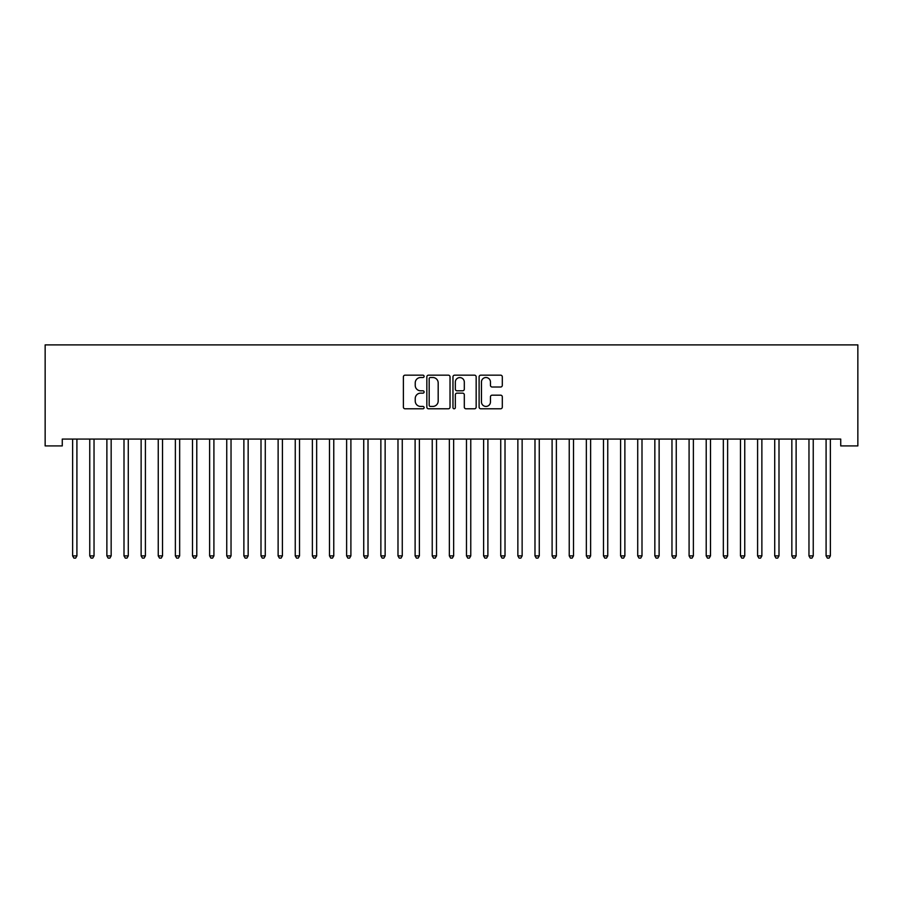 <?xml version="1.0" encoding="UTF-8"?>
<svg xmlns="http://www.w3.org/2000/svg" width="903" height="903" viewBox="0 0 903 903"><rect width="100%" height="100%" fill="white"/><g stroke="black" fill="none" stroke-linecap="round" stroke-linejoin="round"><path stroke-width="1.35" d="M424.105 376.348A1.174 1.174 0 0 0 422.931 375.174L405.063 375.174A1.682 1.682 0 0 0 403.381 376.844L403.381 407.106A1.682 1.682 0 0 0 405.063 408.788L422.931 408.788A1.174 1.174 0 0 0 424.105 407.614A1.174 1.174 0 0 0 422.931 406.429L420.617 406.429A5.384 5.384 0 0 1 415.233 401.056L415.233 398.528A5.384 5.384 0 0 1 420.617 393.155L422.931 393.155A1.174 1.174 0 0 0 424.105 391.981A1.174 1.174 0 0 0 422.931 390.796L420.617 390.796A5.384 5.384 0 0 1 415.233 385.423L415.233 382.906A5.384 5.384 0 0 1 420.617 377.522L422.931 377.522A1.174 1.174 0 0 0 424.105 376.348M500.623 387.015A1.682 1.682 0 0 0 502.305 385.333L502.305 376.844A1.682 1.682 0 0 0 500.623 375.174L480.791 375.174A1.682 1.682 0 0 0 479.109 376.844L479.109 407.106A1.682 1.682 0 0 0 480.791 408.788L500.623 408.788A1.682 1.682 0 0 0 502.305 407.106L502.305 396.857A1.682 1.682 0 0 0 500.623 395.175L492.135 395.175A1.682 1.682 0 0 0 490.453 396.857L490.453 401.937A4.492 4.492 0 0 1 485.961 406.429A4.492 4.492 0 0 1 481.457 401.937L481.457 382.014A4.492 4.492 0 0 1 485.961 377.522A4.492 4.492 0 0 1 490.453 382.014L490.453 385.333A1.682 1.682 0 0 0 492.135 387.015L500.623 387.015M840.727 439.072L62.273 439.072L62.273 445.913L45.15 445.913L45.15 344.89L857.85 344.89L857.85 445.913L840.727 445.913L840.727 439.072M450.033 376.844A1.682 1.682 0 0 0 448.351 375.174L428.519 375.174A1.682 1.682 0 0 0 426.837 376.844L426.837 407.106A1.682 1.682 0 0 0 428.519 408.788L448.351 408.788A1.682 1.682 0 0 0 450.033 407.106L450.033 376.844M454.649 375.174L474.481 375.174A1.682 1.682 0 0 1 476.163 376.844L476.163 407.106A1.682 1.682 0 0 1 474.481 408.788L465.993 408.788A1.682 1.682 0 0 1 464.311 407.106L464.311 394.837A1.682 1.682 0 0 0 462.641 393.155L457.008 393.155A1.682 1.682 0 0 0 455.326 394.837L455.326 407.614A1.174 1.174 0 0 1 454.153 408.788A1.174 1.174 0 0 1 452.967 407.614L452.967 376.844A1.682 1.682 0 0 1 454.649 375.174M430.359 377.522A1.174 1.174 0 0 0 429.185 378.696L429.185 405.255A1.174 1.174 0 0 0 430.359 406.429L432.797 406.429A5.384 5.384 0 0 0 438.181 401.056L438.181 382.906A5.384 5.384 0 0 0 432.797 377.522L430.359 377.522M464.311 382.104A4.492 4.492 0 0 0 459.819 377.601A4.492 4.492 0 0 0 455.326 382.104L455.326 389.125A1.682 1.682 0 0 0 457.008 390.796L462.641 390.796A1.682 1.682 0 0 0 464.311 389.125L464.311 382.104M72.511 439.321A1.716 1.716 -179.6 0 1 72.635 439.953A1.716 1.716 179.6 0 0 72.511 439.321L72.409 439.072M77.139 439.072L77.037 439.321A1.716 1.716 179.6 0 0 76.913 439.953L76.913 555.887L72.635 555.887L72.635 439.953M76.913 555.887L75.626 558.11L73.922 558.11L72.635 555.887M89.634 439.321A1.716 1.716 -179.6 0 1 89.758 439.953A1.716 1.716 179.6 0 0 89.634 439.321L89.532 439.072M106.757 439.321A1.716 1.716 -179.6 0 1 106.881 439.953A1.716 1.716 179.6 0 0 106.757 439.321L106.656 439.072M94.262 439.072L94.16 439.321A1.716 1.716 179.6 0 0 94.036 439.953L94.036 555.887L89.758 555.887L89.758 439.953M94.036 555.887L92.749 558.11L91.045 558.11L89.758 555.887M111.385 439.072L111.283 439.321A1.716 1.716 179.6 0 0 111.159 439.953L111.159 555.887L106.881 555.887L106.881 439.953M111.159 555.887L109.884 558.11L108.168 558.11L106.881 555.887M123.88 439.321A1.716 1.716 -179.6 0 1 124.004 439.953A1.716 1.716 179.6 0 0 123.88 439.321L123.779 439.072M141.003 439.321A1.716 1.716 -179.6 0 1 141.128 439.953A1.716 1.716 179.6 0 0 141.003 439.321L140.902 439.072M128.508 439.072L128.407 439.321A1.716 1.716 179.6 0 0 128.282 439.953L128.282 555.887L124.004 555.887L124.004 439.953M128.282 555.887L127.007 558.11L125.291 558.11L124.004 555.887M145.631 439.072L145.53 439.321A1.716 1.716 179.6 0 0 145.406 439.953L145.406 555.887L141.128 555.887L141.128 439.953M145.406 555.887L144.13 558.11L142.414 558.11L141.128 555.887M158.127 439.321A1.716 1.716 -179.6 0 1 158.251 439.953A1.716 1.716 179.6 0 0 158.127 439.321L158.025 439.072M162.754 439.072L162.653 439.321A1.716 1.716 179.6 0 0 162.529 439.953L162.529 555.887L158.251 555.887L158.251 439.953M162.529 555.887L161.253 558.11L159.538 558.11L158.251 555.887M175.25 439.321A1.716 1.716 -179.6 0 1 175.374 439.953A1.716 1.716 179.6 0 0 175.25 439.321L175.148 439.072M179.878 439.072L179.787 439.321A1.716 1.716 179.6 0 0 179.663 439.953L179.663 555.887L175.374 555.887L175.374 439.953M179.663 555.887L178.376 558.11L176.661 558.11L175.374 555.887M192.373 439.321A1.716 1.716 -179.6 0 1 192.497 439.953A1.716 1.716 179.6 0 0 192.373 439.321L192.271 439.072M209.496 439.321A1.716 1.716 -179.6 0 1 209.62 439.953A1.716 1.716 179.6 0 0 209.496 439.321L209.406 439.072M226.63 439.321A1.716 1.716 -179.6 0 1 226.743 439.953A1.716 1.716 179.6 0 0 226.63 439.321L226.529 439.072M243.754 439.321A1.716 1.716 -179.6 0 1 243.878 439.953A1.716 1.716 179.6 0 0 243.754 439.321L243.652 439.072M260.877 439.321A1.716 1.716 -179.6 0 1 261.001 439.953A1.716 1.716 179.6 0 0 260.877 439.321L260.775 439.072M278 439.321A1.716 1.716 -179.6 0 1 278.124 439.953A1.716 1.716 179.6 0 0 278 439.321L277.898 439.072M295.123 439.321A1.716 1.716 -179.6 0 1 295.247 439.953A1.716 1.716 179.6 0 0 295.123 439.321L295.021 439.072M312.246 439.321A1.716 1.716 -179.6 0 1 312.37 439.953A1.716 1.716 179.6 0 0 312.246 439.321L312.145 439.072M329.369 439.321A1.716 1.716 -179.6 0 1 329.493 439.953A1.716 1.716 179.6 0 0 329.369 439.321L329.268 439.072M197.012 439.072L196.91 439.321A1.716 1.716 179.6 0 0 196.786 439.953L196.786 555.887L192.497 555.887L192.497 439.953M196.786 555.887L195.499 558.11L193.784 558.11L192.497 555.887M214.135 439.072L214.034 439.321A1.716 1.716 179.6 0 0 213.909 439.953L213.909 555.887L209.62 555.887L209.62 439.953M213.909 555.887L212.623 558.11L210.907 558.11L209.62 555.887M231.258 439.072L231.157 439.321A1.716 1.716 179.6 0 0 231.033 439.953L231.033 555.887L226.743 555.887L226.743 439.953M231.033 555.887L229.746 558.11L228.03 558.11L226.743 555.887M248.381 439.072L248.28 439.321A1.716 1.716 179.6 0 0 248.156 439.953L248.156 555.887L243.878 555.887L243.878 439.953M248.156 555.887L246.869 558.11L245.153 558.11L243.878 555.887M265.505 439.072L265.403 439.321A1.716 1.716 179.6 0 0 265.279 439.953L265.279 555.887L261.001 555.887L261.001 439.953M265.279 555.887L263.992 558.11L262.276 558.11L261.001 555.887M282.628 439.072L282.526 439.321A1.716 1.716 179.6 0 0 282.402 439.953L282.402 555.887L278.124 555.887L278.124 439.953M282.402 555.887L281.115 558.11L279.399 558.11L278.124 555.887M299.751 439.072L299.649 439.321A1.716 1.716 179.6 0 0 299.525 439.953L299.525 555.887L295.247 555.887L295.247 439.953M299.525 555.887L298.238 558.11L296.534 558.11L295.247 555.887M316.874 439.072L316.772 439.321A1.716 1.716 179.6 0 0 316.648 439.953L316.648 555.887L312.37 555.887L312.37 439.953M316.648 555.887L315.361 558.11L313.657 558.11L312.37 555.887M333.997 439.072L333.896 439.321A1.716 1.716 179.6 0 0 333.771 439.953L333.771 555.887L329.493 555.887L329.493 439.953M333.771 555.887L332.485 558.11L330.78 558.11L329.493 555.887M346.492 439.321A1.716 1.716 -179.6 0 1 346.617 439.953A1.716 1.716 179.6 0 0 346.492 439.321L346.391 439.072M351.12 439.072L351.019 439.321A1.716 1.716 179.6 0 0 350.895 439.953L350.895 555.887L346.617 555.887L346.617 439.953M350.895 555.887L349.608 558.11L347.903 558.11L346.617 555.887M363.616 439.321A1.716 1.716 -179.6 0 1 363.74 439.953A1.716 1.716 179.6 0 0 363.616 439.321L363.514 439.072M368.243 439.072L368.142 439.321A1.716 1.716 179.6 0 0 368.018 439.953L368.018 555.887L363.74 555.887L363.74 439.953M368.018 555.887L366.742 558.11L365.026 558.11L363.74 555.887M380.739 439.321A1.716 1.716 -179.6 0 1 380.863 439.953A1.716 1.716 179.6 0 0 380.739 439.321L380.637 439.072M385.367 439.072L385.265 439.321A1.716 1.716 179.6 0 0 385.141 439.953L385.141 555.887L380.863 555.887L380.863 439.953M385.141 555.887L383.865 558.11L382.15 558.11L380.863 555.887M397.862 439.321A1.716 1.716 -179.6 0 1 397.986 439.953A1.716 1.716 179.6 0 0 397.862 439.321L397.76 439.072M402.49 439.072L402.388 439.321A1.716 1.716 179.6 0 0 402.264 439.953L402.264 555.887L397.986 555.887L397.986 439.953M402.264 555.887L400.988 558.11L399.273 558.11L397.986 555.887M414.985 439.321A1.716 1.716 -179.6 0 1 415.109 439.953A1.716 1.716 179.6 0 0 414.985 439.321L414.883 439.072M419.613 439.072L419.511 439.321A1.716 1.716 179.6 0 0 419.387 439.953L419.387 555.887L415.109 555.887L415.109 439.953M419.387 555.887L418.112 558.11L416.396 558.11L415.109 555.887M432.108 439.321A1.716 1.716 -179.6 0 1 432.232 439.953A1.716 1.716 179.6 0 0 432.108 439.321L432.006 439.072M436.736 439.072L436.646 439.321A1.716 1.716 179.6 0 0 436.521 439.953L436.521 555.887L432.232 555.887L432.232 439.953M436.521 555.887L435.235 558.11L433.519 558.11L432.232 555.887M449.231 439.321A1.716 1.716 -179.6 0 1 449.355 439.953A1.716 1.716 179.6 0 0 449.231 439.321L449.13 439.072M453.87 439.072L453.769 439.321A1.716 1.716 179.6 0 0 453.645 439.953L453.645 555.887L449.355 555.887L449.355 439.953M453.645 555.887L452.358 558.11L450.642 558.11L449.355 555.887M466.354 439.321A1.716 1.716 -179.6 0 1 466.479 439.953A1.716 1.716 179.6 0 0 466.354 439.321L466.264 439.072M470.994 439.072L470.892 439.321A1.716 1.716 179.6 0 0 470.768 439.953L470.768 555.887L466.479 555.887L466.479 439.953M470.768 555.887L469.481 558.11L467.765 558.11L466.479 555.887M483.489 439.321A1.716 1.716 -179.6 0 1 483.613 439.953A1.716 1.716 179.6 0 0 483.489 439.321L483.387 439.072M488.117 439.072L488.015 439.321A1.716 1.716 179.6 0 0 487.891 439.953L487.891 555.887L483.613 555.887L483.613 439.953M487.891 555.887L486.604 558.11L484.888 558.11L483.613 555.887M500.612 439.321A1.716 1.716 -179.6 0 1 500.736 439.953A1.716 1.716 179.6 0 0 500.612 439.321L500.51 439.072M505.24 439.072L505.138 439.321A1.716 1.716 179.6 0 0 505.014 439.953L505.014 555.887L500.736 555.887L500.736 439.953M505.014 555.887L503.727 558.11L502.012 558.11L500.736 555.887M517.735 439.321A1.716 1.716 -179.6 0 1 517.859 439.953A1.716 1.716 179.6 0 0 517.735 439.321L517.633 439.072M522.363 439.072L522.261 439.321A1.716 1.716 179.6 0 0 522.137 439.953L522.137 555.887L517.859 555.887L517.859 439.953M522.137 555.887L520.85 558.11L519.135 558.11L517.859 555.887M534.858 439.321A1.716 1.716 -179.6 0 1 534.982 439.953A1.716 1.716 179.6 0 0 534.858 439.321L534.757 439.072M539.486 439.072L539.384 439.321A1.716 1.716 179.6 0 0 539.26 439.953L539.26 555.887L534.982 555.887L534.982 439.953M539.26 555.887L537.974 558.11L536.258 558.11L534.982 555.887M551.981 439.321A1.716 1.716 -179.6 0 1 552.105 439.953A1.716 1.716 179.6 0 0 551.981 439.321L551.88 439.072M556.609 439.072L556.508 439.321A1.716 1.716 179.6 0 0 556.383 439.953L556.383 555.887L552.105 555.887L552.105 439.953M556.383 555.887L555.097 558.11L553.392 558.11L552.105 555.887M569.104 439.321A1.716 1.716 -179.6 0 1 569.229 439.953A1.716 1.716 179.6 0 0 569.104 439.321L569.003 439.072M573.732 439.072L573.631 439.321A1.716 1.716 179.6 0 0 573.507 439.953L573.507 555.887L569.229 555.887L569.229 439.953M573.507 555.887L572.22 558.11L570.515 558.11L569.229 555.887M586.228 439.321A1.716 1.716 -179.6 0 1 586.352 439.953A1.716 1.716 179.6 0 0 586.228 439.321L586.126 439.072M590.855 439.072L590.754 439.321A1.716 1.716 179.6 0 0 590.63 439.953L590.63 555.887L586.352 555.887L586.352 439.953M590.63 555.887L589.343 558.11L587.639 558.11L586.352 555.887M603.351 439.321A1.716 1.716 -179.6 0 1 603.475 439.953A1.716 1.716 179.6 0 0 603.351 439.321L603.249 439.072M607.979 439.072L607.877 439.321A1.716 1.716 179.6 0 0 607.753 439.953L607.753 555.887L603.475 555.887L603.475 439.953M607.753 555.887L606.466 558.11L604.762 558.11L603.475 555.887M620.474 439.321A1.716 1.716 -179.6 0 1 620.598 439.953A1.716 1.716 179.6 0 0 620.474 439.321L620.372 439.072M625.102 439.072L625 439.321A1.716 1.716 179.6 0 0 624.876 439.953L624.876 555.887L620.598 555.887L620.598 439.953M624.876 555.887L623.601 558.11L621.885 558.11L620.598 555.887M637.597 439.321A1.716 1.716 -179.6 0 1 637.721 439.953A1.716 1.716 179.6 0 0 637.597 439.321L637.495 439.072M642.225 439.072L642.123 439.321A1.716 1.716 179.6 0 0 641.999 439.953L641.999 555.887L637.721 555.887L637.721 439.953M641.999 555.887L640.724 558.11L639.008 558.11L637.721 555.887M654.72 439.321A1.716 1.716 -179.6 0 1 654.844 439.953A1.716 1.716 179.6 0 0 654.72 439.321L654.619 439.072M659.348 439.072L659.246 439.321A1.716 1.716 179.6 0 0 659.122 439.953L659.122 555.887L654.844 555.887L654.844 439.953M659.122 555.887L657.847 558.11L656.131 558.11L654.844 555.887M671.843 439.321A1.716 1.716 -179.6 0 1 671.967 439.953A1.716 1.716 179.6 0 0 671.843 439.321L671.742 439.072M676.471 439.072L676.37 439.321A1.716 1.716 179.6 0 0 676.257 439.953L676.257 555.887L671.967 555.887L671.967 439.953M676.257 555.887L674.97 558.11L673.254 558.11L671.967 555.887M688.966 439.321A1.716 1.716 -179.6 0 1 689.091 439.953A1.716 1.716 179.6 0 0 688.966 439.321L688.865 439.072M693.594 439.072L693.504 439.321A1.716 1.716 179.6 0 0 693.38 439.953L693.38 555.887L689.091 555.887L689.091 439.953M693.38 555.887L692.093 558.11L690.377 558.11L689.091 555.887M706.09 439.321A1.716 1.716 -179.6 0 1 706.214 439.953A1.716 1.716 179.6 0 0 706.09 439.321L705.988 439.072M710.729 439.072L710.627 439.321A1.716 1.716 179.6 0 0 710.503 439.953L710.503 555.887L706.214 555.887L706.214 439.953M710.503 555.887L709.216 558.11L707.5 558.11L706.214 555.887M723.213 439.321A1.716 1.716 -179.6 0 1 723.337 439.953A1.716 1.716 179.6 0 0 723.213 439.321L723.122 439.072M727.852 439.072L727.75 439.321A1.716 1.716 179.6 0 0 727.626 439.953L727.626 555.887L723.337 555.887L723.337 439.953M727.626 555.887L726.339 558.11L724.624 558.11L723.337 555.887M740.347 439.321A1.716 1.716 -179.6 0 1 740.471 439.953A1.716 1.716 179.6 0 0 740.347 439.321L740.246 439.072M744.975 439.072L744.873 439.321A1.716 1.716 179.6 0 0 744.749 439.953L744.749 555.887L740.471 555.887L740.471 439.953M744.749 555.887L743.462 558.11L741.747 558.11L740.471 555.887M757.47 439.321A1.716 1.716 -179.6 0 1 757.594 439.953A1.716 1.716 179.6 0 0 757.47 439.321L757.369 439.072M762.098 439.072L761.997 439.321A1.716 1.716 179.6 0 0 761.872 439.953L761.872 555.887L757.594 555.887L757.594 439.953M761.872 555.887L760.586 558.11L758.87 558.11L757.594 555.887M774.593 439.321A1.716 1.716 -179.6 0 1 774.718 439.953A1.716 1.716 179.6 0 0 774.593 439.321L774.492 439.072M779.221 439.072L779.12 439.321A1.716 1.716 179.6 0 0 778.996 439.953L778.996 555.887L774.718 555.887L774.718 439.953M778.996 555.887L777.709 558.11L775.993 558.11L774.718 555.887M791.717 439.321A1.716 1.716 -179.6 0 1 791.841 439.953A1.716 1.716 179.6 0 0 791.717 439.321L791.615 439.072M796.344 439.072L796.243 439.321A1.716 1.716 179.6 0 0 796.119 439.953L796.119 555.887L791.841 555.887L791.841 439.953M796.119 555.887L794.832 558.11L793.116 558.11L791.841 555.887M808.84 439.321A1.716 1.716 -179.6 0 1 808.964 439.953A1.716 1.716 179.6 0 0 808.84 439.321L808.738 439.072M813.468 439.072L813.366 439.321A1.716 1.716 179.6 0 0 813.242 439.953L813.242 555.887L808.964 555.887L808.964 439.953M813.242 555.887L811.955 558.11L810.251 558.11L808.964 555.887M825.963 439.321A1.716 1.716 -179.6 0 1 826.087 439.953A1.716 1.716 179.6 0 0 825.963 439.321L825.861 439.072M830.591 439.072L830.489 439.321A1.716 1.716 179.6 0 0 830.365 439.953L830.365 555.887L826.087 555.887L826.087 439.953M830.365 555.887L829.078 558.11L827.374 558.11L826.087 555.887"/></g></svg>
